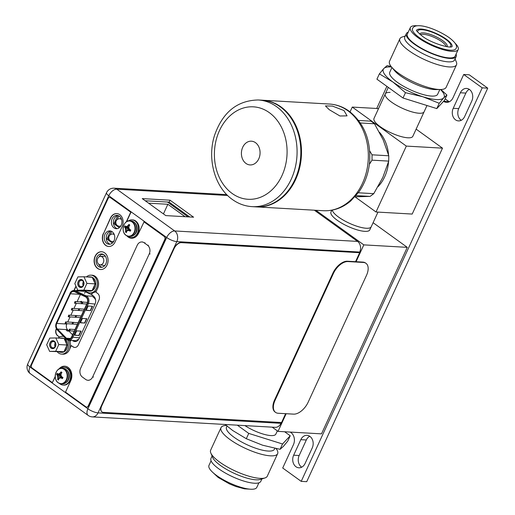 <?xml version="1.0" encoding="UTF-8"?>
<svg xmlns="http://www.w3.org/2000/svg" width="515" height="515" viewBox="0 0 515 515"><rect width="100%" height="100%" fill="white"/><g stroke="black" fill="none" stroke-linecap="round" stroke-linejoin="round"><path stroke-width="0.77" d="M378.544 108.581L352.26 107.081L350.058 111.858M354.996 196.827L376.014 211.993L412.193 214.06L442.501 148.159L406.322 146.093L376.014 211.993M352.26 107.081L372.371 121.592M373.098 122.113L406.322 146.093M416.133 129.13L442.501 148.159M390.087 92.423A21.366 5.935 24.7 0 0 385.291 93.904L373.993 118.463A21.366 5.935 24.7 0 0 385.162 129.825A21.366 5.935 24.7 0 0 407.829 137.795A21.366 5.935 24.7 0 0 412.824 136.321L424.122 111.768A21.366 5.935 -155.3 0 1 411.427 111.729A21.366 5.935 -155.3 0 1 391.471 102.079A21.366 5.935 -155.3 0 1 385.291 93.904A21.366 5.935 24.7 0 0 396.46 105.266A21.366 5.935 24.7 0 0 419.12 113.242A21.366 5.935 24.7 0 0 424.122 111.768L426.987 105.523M331.802 210.197L330.965 212.026A21.366 5.935 -155.3 0 0 337.138 220.201A21.366 5.935 24.7 0 0 357.095 229.845A21.366 5.935 24.7 0 0 369.789 229.883L371.218 226.774A21.366 5.935 24.7 0 1 358.524 226.742A21.366 5.935 24.7 0 1 338.567 217.092A21.366 5.935 -155.3 0 1 332.278 210.107A21.366 5.935 24.7 0 0 345.295 221.238A21.366 5.935 24.7 0 0 366.223 228.248A21.366 5.935 24.7 0 0 371.218 226.774L377.971 212.103M379.426 132.233A35.612 27.932 93.3 0 1 388.542 154.873M388.548 161.768A35.612 27.932 93.3 0 1 378.074 186.617M358.305 192.784L373.755 193.666L382.806 177.475L388.728 161.111L388.786 155.775L383.192 139.861L374.476 123.767L371.077 121.173L358.569 120.459M355.015 196.801L370.098 196.402L373.755 193.666M369.358 164.356L371.997 160.159L372.049 154.815L369.673 150.908M261.948 100.187A53.425 41.895 93.3 0 1 280.347 106.901A53.425 41.895 93.3 0 1 298.906 168.115A53.425 41.895 93.3 0 1 255.852 206.863L252.105 206.644A53.425 41.895 -86.7 0 0 295.153 167.903A53.425 41.895 -86.7 0 0 276.594 106.682A53.425 41.895 -86.7 0 0 258.195 99.974L261.948 100.187M262.277 100.206A53.425 41.895 93.3 0 1 262.605 100.225A53.425 41.895 93.3 0 1 281.01 106.933A53.425 41.895 93.3 0 1 299.569 168.154A53.425 41.895 93.3 0 1 256.515 206.901A53.425 41.895 93.3 0 1 256.187 206.876M343.969 110.532L332.413 106.077L325.441 105.916L329.24 109.689L339.945 115.991L347.052 115.856L343.969 110.532M255.511 142.681A11.89 9.328 93.3 0 1 259.644 156.309A11.89 9.328 93.3 0 1 250.058 164.929A11.89 9.328 93.3 0 1 245.964 163.435A11.89 9.328 93.3 0 1 241.831 149.814A11.89 9.328 93.3 0 1 251.417 141.187A11.89 9.328 93.3 0 1 255.511 142.681M286.16 413.712L278.036 431.377L321.495 433.862L407.275 247.355L373.098 222.692M407.275 247.355L363.815 244.876L315.888 210.287M356.071 261.717L363.815 244.876M278.036 431.377L272.197 427.167M280.933 423.33A7.834 6.148 93.3 0 1 275.203 427.334L92.307 416.893A7.834 6.148 -86.7 0 0 98.043 412.882L280.933 423.33L281.299 422.532M359.419 252.691L181.351 242.649A7.12 3.953 125.8 0 0 174.083 248.61L173.89 248.475A7.12 3.953 -54.2 0 1 181.158 242.507L359.419 252.691L359.715 252.054A7.834 6.148 93.3 0 0 357.571 241.406L314.33 210.197M110.113 244.194A6.695 5.253 93.3 0 1 108.794 243.531A6.695 5.253 93.3 0 1 106.341 236.482A6.695 5.253 93.3 0 1 110.867 231.068M117.266 228.654A6.695 5.253 93.3 0 1 115.946 227.991A6.695 5.253 93.3 0 1 113.487 220.935A6.695 5.253 93.3 0 1 118.012 215.528M79.201 290.318A5.91 4.635 -86.7 0 0 78.737 290.737M74.411 340.602L74.823 340.904A5.91 4.635 -86.7 0 0 75.879 341.451M102.903 254.301L102.685 254.146A6.695 5.253 -86.7 0 0 99.105 256.888M98.738 264.24A6.695 5.253 -86.7 0 0 100.612 266.609A6.695 5.253 -86.7 0 0 101.931 267.272M112.186 231.731A6.695 5.253 93.3 0 1 114.51 239.404A6.695 5.253 93.3 0 1 109.116 244.258A6.695 5.253 93.3 0 1 106.811 243.415A6.695 5.253 93.3 0 1 104.481 235.748A6.695 5.253 93.3 0 1 109.882 230.887A6.695 5.253 93.3 0 1 112.186 231.731M119.332 216.191A6.695 5.253 93.3 0 1 121.662 223.858A6.695 5.253 93.3 0 1 116.261 228.718A6.695 5.253 93.3 0 1 113.957 227.875A6.695 5.253 93.3 0 1 111.633 220.201A6.695 5.253 93.3 0 1 117.027 215.347A6.695 5.253 93.3 0 1 119.332 216.191M83.958 290.589L83.411 290.557M76.754 290.621A5.91 4.635 93.3 0 1 77.63 289.906M63.113 335.915L62.914 336.34M70.008 341.806L70.658 340.383M72.422 340.486L74.823 340.904M92.462 292.977L91.651 294.747L93.427 296.028A5.91 4.635 93.3 0 1 95.043 304.069L79.201 338.51A5.91 4.635 93.3 0 1 74.875 341.529A5.91 4.635 93.3 0 1 72.84 340.788M104.004 254.809A6.695 5.253 -86.7 0 0 101.7 253.966A6.695 5.253 -86.7 0 0 96.299 258.82A6.695 5.253 -86.7 0 0 98.629 266.493A6.695 5.253 -86.7 0 0 100.934 267.337A6.695 5.253 -86.7 0 0 106.328 262.476A6.695 5.253 -86.7 0 0 104.004 254.809M83.881 290.769L85.812 290.878M359.715 252.054L176.819 241.612L98.043 412.882A7.834 2.176 -155.3 0 1 87.904 408.794L166.68 237.518A7.834 2.176 24.7 0 0 176.819 241.612A7.834 6.148 -86.7 0 0 174.675 230.958A7.834 4.345 125.8 0 0 166.68 237.518L108.774 195.732A7.834 4.345 -54.2 0 1 116.77 189.172A7.834 6.148 -86.7 0 0 114.073 188.187A7.834 7.834 0 0 0 106.508 192.732L106.508 192.732A7.834 2.176 24.7 0 0 108.774 195.732L29.999 367.002A7.834 2.176 -155.3 0 1 27.733 364.008A7.834 7.834 0 0 0 30.263 373.632L30.263 373.632A7.834 4.345 -54.2 0 1 29.999 367.002L87.904 408.794A7.834 4.345 125.8 0 0 88.168 415.425A7.834 7.834 0 0 0 92.307 416.893M27.733 364.008L106.508 192.732M165.791 215.598L193.589 217.188L170.04 200.193L142.243 198.61L165.791 215.598M189.726 216.97L169.152 202.125L145.217 200.76M170.04 200.193L169.152 202.125M170.24 204.03L171.933 204.127M106.489 239.958L110.545 231.138M113.641 224.418L117.697 215.598M174.913 206.277L173.22 206.18M108.794 237.724L107.854 239.771L112.399 243.048L107.036 238.767L107.622 237.492L108.82 238.213M111.697 231.422L110.075 234.949M108.8 237.602L107.622 237.492M115.83 222.429L114.89 224.482L119.332 227.688L114.073 223.478L114.658 222.203L115.856 222.924M118.843 215.875L117.105 219.66M115.836 222.306L114.658 222.203M102.144 254.281L102.717 254.7L102.936 254.23M102.195 256.966A4.204 3.296 93.3 0 1 103.605 261.961A4.204 3.296 93.3 0 1 99.981 264.8A4.204 3.296 93.3 0 1 98.822 264.304A4.204 3.296 93.3 0 1 97.322 259.669A4.204 3.296 93.3 0 1 100.457 256.438A4.204 3.296 93.3 0 1 102.195 256.966M188.033 216.873L167.465 202.028M185.078 216.706L167.864 204.281L148.578 203.18M167.864 204.281L163.442 213.905M71.598 336.919A4.416 3.463 93.3 0 1 68.366 339.179A4.416 3.463 93.3 0 1 66.847 338.625A4.416 3.463 93.3 0 1 66.396 338.233L57.487 329.072A4.416 3.463 93.3 0 1 56.734 323.459L70.407 293.769A4.416 3.463 93.3 0 1 73.645 291.509A4.416 3.463 93.3 0 1 74.669 291.773L85.464 296.833A4.416 3.463 93.3 0 1 85.96 297.123A4.416 3.463 93.3 0 1 87.164 303.129L71.598 336.919M86.147 310.365L88.155 306.013L92.565 306.271L90.563 310.622L86.147 310.365M74.701 335.233L76.703 330.881L81.113 331.139L79.11 335.49L74.701 335.233M80.424 322.796L82.426 318.444L86.835 318.701L84.833 323.053L80.424 322.796M90.563 310.622L86.224 310.21M92.249 306.251L90.318 310.448M79.11 335.49L74.772 335.078M80.797 331.119L78.866 335.317M84.833 323.053L80.495 322.641M86.526 318.682L84.595 322.879M66.956 323.69L66.789 324.044A4.416 3.463 -86.7 0 0 67.542 329.658L72.564 334.827M67.723 322.023L70.072 316.918M70.845 315.251L73.194 310.139M73.96 308.472L76.317 303.361M77.083 301.693L80.411 294.464M68.341 316.725A0.856 0.67 -86.7 0 0 69.029 315.232A0.856 0.67 -86.7 0 0 68.733 315.129L77.334 315.624A0.856 0.67 93.3 0 1 77.63 315.734L77.63 315.734M74.585 303.174A0.856 0.67 -86.7 0 0 75.274 301.681A0.856 0.67 -86.7 0 0 74.978 301.571L83.578 302.073A0.856 0.67 93.3 0 1 83.868 302.183A0.856 0.67 93.3 0 1 83.874 302.183M71.463 309.946A0.856 0.67 -86.7 0 0 72.151 308.459A0.856 0.67 -86.7 0 0 71.855 308.35L80.456 308.852A0.856 0.67 93.3 0 1 80.752 308.955A0.856 0.67 93.3 0 1 80.752 308.961M65.225 323.504A0.856 0.67 -86.7 0 0 65.907 322.01A0.856 0.67 -86.7 0 0 65.617 321.901L74.212 322.403A0.856 0.67 93.3 0 1 74.508 322.512L74.508 322.512M81.737 301.97L81.325 301.314L80.746 301.552L81.415 301.32L81.821 301.97M80.655 301.552L81.325 301.314L80.655 301.552L80.829 302.382M80.99 302.08L80.9 301.719L81.28 301.99M80.99 301.726L81.074 302.086M67.208 331.023L65.888 329.626L67.304 329.709L68.617 331.106L67.208 331.023M78.653 339.469A6.412 5.028 93.3 0 1 76.986 339.733M93.035 297.142A6.412 5.028 93.3 0 1 95.61 299.897M84.537 293.344L85.677 290.872M86.469 292.301L86.732 291.722M55.691 351.294L49.64 351.404L46.685 344.793L49.781 338.059L55.832 337.949L58.787 344.561L55.691 351.294L63.944 351.764L49.64 351.404M51.178 348.063A3.882 3.045 93.3 0 1 50.116 342.784A3.882 3.045 93.3 0 1 54.294 341.291A3.882 3.045 93.3 0 1 55.356 346.569A3.882 3.045 93.3 0 1 51.178 348.063M62.862 351.784A7.12 5.588 93.3 0 1 60.583 352.26A7.12 5.588 93.3 0 1 58.974 351.854M59.978 338.181A7.12 5.588 93.3 0 1 61.394 338.04A7.12 5.588 93.3 0 1 62.779 338.342M66.512 343.853L64.613 339.597A7.12 5.588 93.3 0 1 66.512 343.853L67.04 345.037L63.944 351.764M66.487 346.235A7.12 5.588 93.3 0 1 65.791 348.616A7.12 5.588 93.3 0 1 64.497 350.56M64.124 338.51A7.12 5.588 93.3 0 1 66.899 348.681A7.12 5.588 93.3 0 1 61.684 352.324L60.583 352.26M55.832 337.949L64.085 338.419L64.613 339.597M58.787 344.561L67.04 345.037M61.394 338.04L62.495 338.098A7.12 5.588 93.3 0 1 63.879 338.406M51.906 347.471A3.167 2.485 93.3 0 1 50.805 343.84A3.167 2.485 93.3 0 1 53.36 341.535A3.167 2.485 93.3 0 1 54.448 341.934A3.167 2.485 93.3 0 1 55.549 345.565A3.167 2.485 93.3 0 1 52.993 347.87A3.167 2.485 93.3 0 1 51.906 347.471M54.339 341.194A3.991 3.129 -86.7 0 0 52.961 340.692A3.991 3.129 -86.7 0 0 49.749 343.589A3.991 3.129 -86.7 0 0 51.133 348.159A3.991 3.129 -86.7 0 0 52.511 348.661A3.991 3.129 -86.7 0 0 55.723 345.765A3.991 3.129 -86.7 0 0 54.339 341.194M55.053 346.717A3.167 2.485 93.3 0 1 55.272 342.919M83.829 290.125L77.778 290.235L74.817 283.623L77.913 276.89L83.964 276.78L86.926 283.392L83.829 290.125L92.082 290.595L77.778 290.235M79.31 286.894A3.882 3.045 93.3 0 1 78.254 281.615A3.882 3.045 93.3 0 1 82.426 280.121A3.882 3.045 93.3 0 1 83.488 285.4A3.882 3.045 93.3 0 1 79.31 286.894M91.001 290.615A7.12 5.588 93.3 0 1 88.715 291.091A7.12 5.588 93.3 0 1 87.106 290.692M88.117 277.019A7.12 5.588 93.3 0 1 89.526 276.87A7.12 5.588 93.3 0 1 90.917 277.173M94.644 282.684L92.745 278.428A7.12 5.588 93.3 0 1 94.644 282.684L95.172 283.868L92.082 290.595M94.625 285.065A7.12 5.588 93.3 0 1 93.93 287.447A7.12 5.588 93.3 0 1 92.629 289.391M92.256 277.34A7.12 5.588 93.3 0 1 95.03 287.512A7.12 5.588 93.3 0 1 89.816 291.155L88.715 291.091M83.964 276.78L92.217 277.25L92.745 278.428M86.926 283.392L95.172 283.868M89.526 276.87L90.634 276.928A7.12 5.588 93.3 0 1 92.018 277.237M80.037 286.301A3.167 2.485 93.3 0 1 78.937 282.671A3.167 2.485 93.3 0 1 81.492 280.366A3.167 2.485 93.3 0 1 82.587 280.765A3.167 2.485 93.3 0 1 83.688 284.396A3.167 2.485 93.3 0 1 81.132 286.701A3.167 2.485 93.3 0 1 80.037 286.301M82.471 280.025A3.991 3.129 -86.7 0 0 81.1 279.523A3.991 3.129 -86.7 0 0 77.881 282.42A3.991 3.129 -86.7 0 0 79.271 286.99A3.991 3.129 -86.7 0 0 80.643 287.492A3.991 3.129 -86.7 0 0 83.855 284.595A3.991 3.129 -86.7 0 0 82.471 280.025M83.192 285.548A3.167 2.485 93.3 0 1 83.404 281.75M126.587 221.708L130.919 212.289L110.416 197.644A2.137 1.674 -86.7 0 0 109.682 197.38A2.137 1.674 -86.7 0 0 108.118 198.468L31.486 365.084A2.137 1.674 -86.7 0 0 32.072 367.987L52.35 382.619L55.247 376.813M64.858 366.197A9.759 7.654 -86.7 0 0 59.347 368.811M58.929 369.036A9.759 7.654 -86.7 0 1 64.748 366.191A9.759 7.654 -86.7 0 1 70.78 380.682L65.514 392.121L85.889 406.824A2.137 1.674 -86.7 0 0 86.629 407.095A2.137 1.674 -86.7 0 0 88.194 406L88.413 406.013A2.137 1.674 93.3 0 1 86.848 407.108A2.137 1.674 93.3 0 1 86.739 407.095M88.413 406.013L165.045 239.404A2.137 1.674 93.3 0 0 164.459 236.501L144.084 221.798L138.606 233.218A9.759 7.654 -86.7 0 1 131.46 238.213A9.759 7.654 -86.7 0 1 126.845 235.844M127.205 236.012A9.759 7.654 -86.7 0 0 131.576 238.22M130.919 212.289L110.641 197.657A2.137 1.674 93.3 0 0 109.901 197.393A2.137 1.674 93.3 0 0 109.792 197.387M69.911 348.61L71.289 345.617L73.194 346.84A4.989 3.908 -86.7 0 0 74.797 347.458M56.496 328.879L56.45 328.963A4.989 3.908 -86.7 0 0 57.815 335.741L59.444 337.074M76.046 286.366L74.16 290.473L83.102 290.994M92.211 275.203A8.903 6.985 -86.7 0 0 91.696 275.21M100.695 269.532A8.903 6.985 93.3 0 1 97.741 268.418A8.903 6.985 93.3 0 1 94.631 258.285A8.903 6.985 93.3 0 1 101.713 251.758M116.918 213.596A8.691 6.817 -86.7 0 0 110.667 218.051L103.521 233.591A8.691 6.817 -86.7 0 0 108.774 246.492M71.289 345.617L72.976 346.827A4.989 3.908 93.3 0 0 74.688 347.451A4.989 3.908 93.3 0 0 78.338 344.902L98.925 300.142A4.989 3.908 93.3 0 0 97.56 293.363L95.88 292.147L97.599 288.419A8.903 6.985 -86.7 0 0 92.095 275.197A8.903 6.985 -86.7 0 0 91.47 275.197M52.35 382.619L55.234 376.356M130.694 212.283L126.259 221.933M88.194 406L164.826 239.391A2.137 1.674 -86.7 0 0 164.24 236.488L143.865 221.785M75.937 286.121L73.935 290.466M59.135 337.261L59.277 336.945L57.596 335.728A4.989 3.908 93.3 0 1 56.232 328.95M104.667 252.865A8.903 6.985 93.3 0 1 107.764 263.068A8.903 6.985 93.3 0 1 100.586 269.525A8.903 6.985 93.3 0 1 97.522 268.412A8.903 6.985 93.3 0 1 94.425 258.208A8.903 6.985 93.3 0 1 101.603 251.745A8.903 6.985 93.3 0 1 104.667 252.865M103.303 233.578A8.691 6.817 93.3 0 0 108.665 246.485A8.691 6.817 93.3 0 0 115.025 242.037L122.171 226.497A8.691 6.817 93.3 0 0 116.808 213.59A8.691 6.817 93.3 0 0 110.448 218.038L103.521 233.591M173.89 248.475L101.545 405.756A7.12 3.953 -54.2 0 0 101.79 411.788A7.12 3.953 -54.2 0 0 101.886 411.852M174.083 248.61L101.738 405.897A7.12 3.953 125.8 0 0 101.983 411.923A7.12 3.953 125.8 0 0 103.29 412.367L281.551 422.545L285.625 413.687M355.543 261.684L359.612 252.826M365.991 263.332L365.515 262.985A14.246 7.905 125.8 0 0 362.895 262.103L347.451 261.221A14.246 7.905 125.8 0 0 332.909 273.15L274.579 399.975A14.246 7.905 125.8 0 0 275.062 412.032L275.544 412.373A14.246 7.905 125.8 0 0 278.164 413.255L293.608 414.137A14.246 7.905 125.8 0 0 308.15 402.209L366.48 275.39A14.246 7.905 125.8 0 0 365.991 263.332A14.246 7.905 125.8 0 0 363.378 262.45L347.934 261.569A14.246 7.905 125.8 0 0 333.385 273.497L275.055 400.322A14.246 7.905 125.8 0 0 275.544 412.373M57.281 351.842A8.903 6.985 93.3 0 0 58.517 352.981A8.903 6.985 -86.7 0 0 61.581 354.101L62.991 354.185A8.903 6.985 -86.7 0 0 69.499 349.64A8.903 6.985 -86.7 0 0 69.396 340.312M58.073 338.078A8.903 6.985 93.3 0 1 62.598 336.321A8.903 6.985 93.3 0 1 63.673 336.495M61.581 354.101A8.903 6.985 -86.7 0 0 68.115 349.511A8.903 6.985 -86.7 0 0 67.935 340.132M86.43 276.922A8.903 6.985 93.3 0 1 90.955 275.165L92.365 275.248A8.903 6.985 93.3 0 1 92.951 275.313M85.645 290.685A8.903 6.985 93.3 0 0 86.874 291.825A8.903 6.985 -86.7 0 0 89.938 292.945L91.348 293.022A8.903 6.985 -86.7 0 0 96.691 290.389M90.955 275.165A8.903 6.985 93.3 0 1 94.02 276.285A8.903 6.985 -86.7 0 1 97.116 286.488A8.903 6.985 -86.7 0 1 89.938 292.945M88.818 380.327L87.936 380.276A6.412 5.028 -86.7 0 1 85.728 379.471L82.368 377.044A6.412 5.028 -86.7 0 1 80.617 368.328L137.228 245.237A6.412 5.028 -86.7 0 1 141.921 241.96A6.412 5.028 -86.7 0 1 144.129 242.765L147.49 245.192L148.378 245.243M87.936 380.276A6.412 5.028 -86.7 0 0 92.629 376.999L149.247 253.908A6.412 5.028 -86.7 0 0 147.49 245.192M58.633 369.287A7.802 6.116 -86.7 0 1 61.948 368.277C55.652 367.433 52.633 379.31 58.247 382.832L61.06 383.855A7.802 6.116 93.3 0 0 67.349 378.197A7.802 6.116 93.3 0 0 64.639 369.261A7.802 6.116 -86.7 0 0 61.948 368.277L63.184 368.347A7.802 6.116 -86.7 0 1 65.875 369.326A7.802 6.116 93.3 0 1 68.585 378.268A7.802 6.116 93.3 0 1 62.296 383.926L61.06 383.855A7.802 6.116 93.3 0 1 58.375 382.87M61.085 371.856L61.967 372.551A10.583 5.871 125.8 0 0 61.15 373.671A10.397 6.438 88.9 0 0 60.989 375.351A10.397 5.382 53.2 0 0 61.781 376.819A10.583 2.935 24.7 0 0 62.959 377.469L62.412 378.647A10.583 2.935 -155.3 0 1 61.24 377.997A10.397 0.386 -179.4 0 0 59.766 378.016A10.397 3.554 155.9 0 0 58.749 378.892A10.583 5.871 125.8 0 0 58.523 380.044L57.603 379.42L58.15 376.555L57.5 375.1L56.605 374.45L57.165 373.285A10.583 2.935 24.7 0 0 57.744 373.903A10.397 0.386 0.6 0 1 58.935 373.871A10.397 3.554 -24.1 0 1 60.236 373.008A10.583 5.871 -54.2 0 1 61.053 371.894L61.761 372.815M62.412 378.647L61.24 377.997M60.281 378.01L62.135 377.019M61.536 378.016L62.527 377.238M61.002 375.1L58.041 373.922L59.373 373.896L60.532 373.027L61.053 371.894M60.236 373.008L61.195 373.6M58.935 373.871L61.028 374.733M56.605 374.45L61.092 375.564M57.609 379.381A10.583 5.871 -54.2 0 1 57.835 378.235A10.397 6.438 -91.1 0 1 57.712 376.529A10.397 5.382 -126.8 0 1 57.204 375.087L61.188 375.757M57.712 376.529L61.497 376.33M57.835 378.235L61.819 376.838M57.603 379.42L58.794 378.853M60.5 377.913L62.038 376.967M57.204 375.087A10.583 2.935 -155.3 0 1 56.624 374.469M60.358 368.437A8.903 6.985 -86.7 0 1 64.13 367.298A8.903 6.985 -86.7 0 1 67.201 368.418A8.903 6.985 93.3 0 1 70.291 378.615A8.903 6.985 93.3 0 1 63.12 385.078A8.903 6.985 93.3 0 1 60.049 383.958A8.903 6.985 -86.7 0 1 59.495 383.514M64.13 367.298L64.793 367.337A8.903 6.985 -86.7 0 1 67.858 368.45A8.903 6.985 93.3 0 1 70.954 378.654A8.903 6.985 93.3 0 1 63.776 385.117L63.12 385.078M126.484 221.843A7.802 6.116 -86.7 0 1 129.799 220.832C123.503 219.989 120.478 231.866 126.091 235.387L128.911 236.411A7.802 6.116 93.3 0 0 135.194 230.752A7.802 6.116 93.3 0 0 132.484 221.811A7.802 6.116 -86.7 0 0 129.799 220.832L131.035 220.903A7.802 6.116 -86.7 0 1 133.72 221.881A7.802 6.116 93.3 0 1 136.43 230.823A7.802 6.116 93.3 0 1 130.147 236.475L128.911 236.411A7.802 6.116 93.3 0 1 126.227 235.426M128.937 224.411L129.819 225.107A10.583 5.871 125.8 0 0 129.001 226.227A10.397 6.438 88.9 0 0 128.84 227.907A10.397 5.382 53.2 0 0 129.632 229.375A10.583 2.935 24.7 0 0 130.804 230.025L130.263 231.203A10.583 2.935 -155.3 0 1 129.091 230.553A10.397 0.386 -179.4 0 0 127.617 230.572A10.397 3.554 155.9 0 0 126.6 231.447A10.583 5.871 125.8 0 0 126.368 232.6L125.454 231.975L125.995 229.111L125.345 227.656L124.456 226.999L125.016 225.84A10.583 2.935 24.7 0 0 125.596 226.458A10.397 0.386 0.6 0 1 126.78 226.426A10.397 3.554 -24.1 0 1 128.087 225.564A10.583 5.871 -54.2 0 1 128.905 224.45L129.613 225.37M130.263 231.203L129.091 230.553M128.132 230.566L129.98 229.574M129.387 230.572L130.379 229.793M128.853 227.656L125.892 226.478L127.224 226.452L128.383 225.583L128.905 224.45M128.087 225.564L129.046 226.156M126.78 226.426L128.879 227.289M124.456 226.999L128.943 228.119M125.46 231.937A10.583 5.871 -54.2 0 1 125.686 230.784A10.397 6.438 -91.1 0 1 125.557 229.085A10.397 5.382 -126.8 0 1 125.055 227.643L129.04 228.312M125.557 229.085L129.349 228.885M125.686 230.784L129.671 229.394M125.454 231.975L126.639 231.402M128.351 230.469L129.889 229.523M125.055 227.643A10.583 2.935 -155.3 0 1 124.469 227.025M128.209 220.993A8.903 6.985 -86.7 0 1 131.982 219.853A8.903 6.985 -86.7 0 1 135.046 220.974A8.903 6.985 93.3 0 1 138.142 231.171A8.903 6.985 93.3 0 1 130.965 237.634A8.903 6.985 93.3 0 1 127.9 236.514A8.903 6.985 -86.7 0 1 127.347 236.07M131.982 219.853L132.645 219.892A8.903 6.985 -86.7 0 1 135.709 221.006A8.903 6.985 93.3 0 1 138.805 231.209A8.903 6.985 93.3 0 1 131.628 237.666L130.965 237.634M284.66 431.757L290.222 435.774L282.523 443.994L248.745 433.405L237.344 425.178M244.934 425.609A21.366 5.935 24.7 0 0 275.86 434.106L277.34 430.881M290.222 435.774L287.776 441.085L283.372 446.408L280.076 449.312L262.631 445.224L246.299 438.716L232.703 430.521L225.158 424.476M248.745 433.405L246.299 438.716M282.523 443.994L280.076 449.312M227.018 426.079L226.497 427.218A26.355 7.319 -155.3 0 0 234.113 437.299A26.355 7.319 24.7 0 0 258.73 449.196A26.355 7.319 24.7 0 0 274.386 449.247L274.804 448.333M265.019 477.933L260.39 479.426A27.424 7.616 24.7 0 1 220.472 465.483A27.424 7.616 -155.3 0 1 212.689 457.487L210.809 453A31.164 8.652 -155.3 0 0 219.654 462.09A31.164 8.652 24.7 0 0 265.019 477.933A31.164 8.652 24.7 0 0 267.272 476.214L277.637 453.676A31.164 8.652 24.7 0 1 259.129 453.625A31.164 8.652 24.7 0 1 230.018 439.553A31.164 8.652 -155.3 0 1 221.012 427.63A31.164 8.652 -155.3 0 1 226.285 425.454M277.637 453.676A31.164 8.652 24.7 0 0 276.124 448.597M210.809 453A31.164 8.652 -155.3 0 1 210.648 450.168L221.012 427.63M212.071 456.02L210.97 458.414A27.424 7.616 -155.3 0 0 218.901 468.908A27.424 7.616 24.7 0 0 244.509 481.287A27.424 7.616 24.7 0 0 260.802 481.332L261.903 478.937M211.079 460.822L208.974 465.406A26.317 7.307 -155.3 0 0 216.577 475.474A26.317 7.307 24.7 0 0 241.162 487.357A26.317 7.307 24.7 0 0 256.792 487.402L258.903 482.819M391.027 66.364L387.074 65.643L383.784 68.547L379.375 73.87L376.929 79.188L403.013 98.005L436.791 108.601L444.49 100.373L446.93 95.056L440.872 89.501M379.375 73.87L392.971 82.072L405.46 92.687L422.905 96.775A33.481 9.296 24.7 0 0 443.64 97.959L446.93 95.056M391.522 66.982A33.481 9.296 24.7 0 0 383.784 68.547A33.481 9.296 24.7 0 0 392.971 82.072A33.481 9.296 24.7 0 0 422.905 96.775L439.237 103.283L443.64 97.959A33.481 9.296 24.7 0 0 440.512 89.513A31.164 8.652 -155.3 0 1 398.526 73.201A31.164 8.652 24.7 0 1 391.509 66.969A31.164 8.652 24.7 0 1 389.514 61.279L399.885 38.741A31.164 8.652 24.7 0 0 408.891 50.663A31.164 8.652 -155.3 0 0 437.995 64.736A31.164 8.652 -155.3 0 0 456.509 64.787L446.138 87.325A31.164 8.652 -155.3 0 1 440.525 89.513L435.909 89.591A26.355 7.319 -155.3 0 1 400.387 75.795A26.355 7.319 24.7 0 1 394.458 70.523L391.509 66.969M439.836 89.52L437.653 94.264A26.355 7.319 -155.3 0 1 421.997 94.219A26.355 7.319 -155.3 0 1 397.387 82.323A26.355 7.319 -155.3 0 1 389.765 72.242L391.947 67.497M436.791 108.601L439.237 103.283M403.013 98.005L405.46 92.687M455.08 58.942L456.342 61.961A31.164 8.652 -155.3 0 1 456.509 64.787M405.254 36.018L402.138 37.029A31.164 8.652 24.7 0 0 399.885 38.741M404.784 37.041A27.424 7.616 24.7 0 0 412.708 47.528A27.424 7.616 -155.3 0 0 438.323 59.914A27.424 7.616 -155.3 0 0 454.61 59.959L456.181 56.541A27.424 7.616 -155.3 0 1 439.894 56.496A27.424 7.616 -155.3 0 1 414.279 44.11A27.424 7.616 24.7 0 1 406.354 33.623L404.784 37.041M456.071 54.139A27.424 7.616 -155.3 0 1 456.181 56.541M408.253 32.142A27.424 7.616 24.7 0 0 406.354 33.623M455.183 56.077A26.317 7.307 -155.3 0 1 439.546 56.032A26.317 7.307 -155.3 0 1 414.968 44.148A26.317 7.307 24.7 0 1 407.359 34.087L410.358 27.559A26.317 7.307 24.7 0 0 417.968 37.621A26.317 7.307 -155.3 0 0 442.546 49.504A26.317 7.307 -155.3 0 0 458.183 49.549L455.183 56.077M454.977 43.112A26.317 7.307 -155.3 0 1 458.183 49.549M417.337 25.802A26.317 7.307 24.7 0 0 410.358 27.559M456.013 48.558A23.935 6.644 -155.3 0 1 441.799 48.513A23.935 6.644 -155.3 0 1 419.448 37.704A23.935 6.644 -155.3 0 1 412.528 28.55C415.554 21.392 436.63 28.93 449.022 37.531C455.389 42.346 457.726 46.022 456.013 48.558M416.59 30.301A19.519 5.42 -155.3 0 1 428.306 30.482A19.519 5.42 -155.3 0 1 446.363 39.243A19.519 5.42 -155.3 0 1 452.048 46.608M417.704 32.123A18.167 5.047 -155.3 0 1 422.017 29.709A18.167 5.047 -155.3 0 1 442.868 37.428A18.167 5.047 -155.3 0 1 449.936 46.949M443.576 101.352A8.903 6.985 93.3 0 0 446.473 102.356A8.903 6.985 93.3 0 0 452.988 97.799L463.712 74.488L482.214 87.84L301.211 481.364L282.709 468.013L293.434 444.696A8.903 6.985 93.3 0 0 291.001 432.594L290.286 432.079M376.716 108.478L386.881 86.365M293.653 455.209A8.478 6.65 -86.7 0 0 298.893 467.8A8.478 6.65 -86.7 0 0 305.092 463.461L312.245 447.921A8.478 6.65 -86.7 0 0 307.004 435.33A8.478 6.65 -86.7 0 0 300.805 439.668L293.653 455.209L299.17 455.524A8.478 6.65 -86.7 0 0 301.693 467.189M453.213 108.311A8.478 6.65 -86.7 0 0 458.447 120.903A8.478 6.65 -86.7 0 0 464.646 116.564L471.798 101.024A8.478 6.65 -86.7 0 0 466.558 88.432A8.478 6.65 -86.7 0 0 460.359 92.771L453.213 108.311L458.723 108.626A8.478 6.65 -86.7 0 0 461.247 120.291M463.712 74.488L469.229 74.804L487.731 88.155L306.728 481.68L301.211 481.364M445.185 98.854L448.926 101.552A8.903 6.985 -86.7 0 0 449.273 101.79M309.721 436.25A8.478 6.65 -86.7 0 0 306.322 439.984L299.17 455.524M469.274 89.359A8.478 6.65 -86.7 0 0 465.875 93.086L458.723 108.626M482.214 87.84L487.731 88.155M371.997 160.159L388.728 161.111M372.049 154.815L388.786 155.775M360.352 122.963L374.476 123.767M356.071 195.603L370.098 196.402M347.857 110.757A53.425 41.895 -86.7 0 0 329.458 104.043C336.585 104.493 343.151 106.882 349.164 111.195C364.208 123.265 371.019 140.28 369.596 162.225C368.502 173.388 364.935 183.295 358.904 191.953L350.773 200.934C342.578 207.88 333.443 211.137 323.362 210.719A53.425 41.895 -86.7 0 0 366.416 171.971A53.425 41.895 -86.7 0 0 347.857 110.757M269.326 112.65A46.299 36.308 -86.7 0 0 219.499 130.52A46.299 36.308 -86.7 0 0 232.149 193.466A46.299 36.308 -86.7 0 0 281.975 175.602A46.299 36.308 -86.7 0 0 269.326 112.65M227.643 195.5L116.77 189.172L174.675 230.958L357.571 241.406M113.924 241.02A3.772 2.961 93.3 0 1 112.135 241.529L113.545 241.696M114.021 234.003L112.566 234.003A3.772 2.961 93.3 0 1 114.324 234.756M120.935 225.744A3.772 2.961 93.3 0 1 119.171 226.24L120.529 226.394M121.283 218.708L119.596 218.714A3.772 2.961 93.3 0 1 121.643 219.776M91.001 293.003L92.191 293.563M79.503 337.859L71.843 337.093L87.402 303.303A4.77 3.747 -86.7 0 0 86.102 296.814A4.77 3.747 -86.7 0 0 85.567 296.498L74.772 291.439A4.77 3.747 -86.7 0 0 70.169 293.595L56.496 323.285A4.77 3.747 -86.7 0 0 57.307 329.355L66.216 338.516A4.77 3.747 -86.7 0 0 66.705 338.934A4.77 3.747 -86.7 0 0 71.843 337.093M66.86 339.585A5.485 4.3 -86.7 0 0 68.746 340.273A5.485 4.3 -86.7 0 0 72.763 337.467L88.323 303.676A5.485 4.3 -86.7 0 0 86.829 296.215A5.485 4.3 -86.7 0 0 86.211 295.855L75.415 290.795A5.485 4.3 -86.7 0 0 74.147 290.473C72.338 290.441 70.941 291.393 69.963 293.325L70.169 293.595M74.772 291.439A0.715 0.418 -64.9 0 1 75.415 290.795L84.37 291.316M93.762 296.292L86.211 295.855A0.715 0.418 115.1 0 0 85.567 296.498M85.278 291.741L91.657 294.735M66.216 338.516A0.715 0.361 135.8 0 0 66.145 339.037A0.715 0.361 135.8 0 0 66.3 339.095M57.39 329.935A0.715 0.361 -44.2 0 1 57.242 329.877A0.715 0.361 -44.2 0 1 57.307 329.355M56.496 323.285L56.457 322.963M70.13 293.273L56.29 323.014C55.272 325.628 55.588 327.92 57.242 329.877L66.145 339.037L68.746 340.273L77.379 340.776M87.402 303.303L95.043 304.069M70.433 338.471L66.396 338.233M57.487 329.072L65.83 329.561M66.789 324.044L56.734 323.459M70.407 293.769L80.14 294.335M72.164 323.999A0.856 0.67 -86.7 0 0 72.853 322.506A0.856 0.67 -86.7 0 0 72.557 322.396L78.138 322.725M78.409 310.442A0.856 0.67 -86.7 0 0 79.091 308.955A0.856 0.67 -86.7 0 0 78.801 308.846L84.383 309.174M81.525 303.67A0.856 0.67 -86.7 0 0 82.213 302.176A0.856 0.67 -86.7 0 0 81.917 302.067L87.434 302.389M75.287 317.221A0.856 0.67 -86.7 0 0 75.969 315.727A0.856 0.67 -86.7 0 0 75.679 315.624L81.261 315.946M69.042 330.772A0.856 0.67 -86.7 0 0 69.731 329.278A0.856 0.67 -86.7 0 0 69.435 329.175L75.016 329.497M274.579 399.975L275.055 400.322M332.909 273.15L333.385 273.497M347.451 261.221L347.934 261.569M362.895 262.103L363.378 262.45M92.629 376.999L93.511 377.051M149.247 253.908L150.129 253.953M144.129 242.765L145.011 242.81M64.246 369.416A7.596 5.961 -86.7 0 0 56.071 372.351A7.596 5.961 -86.7 0 0 58.15 382.677A7.596 5.961 93.3 0 0 66.326 379.748A7.596 5.961 93.3 0 0 64.246 369.416M66.525 369.879L66.525 369.879A7.229 5.671 93.3 0 1 69.287 376.51A7.229 5.671 93.3 0 1 65.791 382.787M132.097 221.971A7.596 5.961 -86.7 0 0 123.922 224.907A7.596 5.961 -86.7 0 0 125.995 235.233A7.596 5.961 93.3 0 0 134.17 232.304A7.596 5.961 93.3 0 0 132.097 221.971M134.376 222.429L134.376 222.429A7.229 5.671 93.3 0 1 137.132 229.066A7.229 5.671 93.3 0 1 133.636 235.342M446.943 46.691A14.961 4.152 24.7 0 0 442.797 40.698A14.961 4.152 24.7 0 0 423.439 32.889A14.961 4.152 -155.3 0 0 419.847 34.228M446.074 46.543A14.246 3.959 24.7 0 0 441.857 41.747A14.246 3.959 24.7 0 0 420.523 34.795M300.805 439.668L306.322 439.984M460.359 92.771L465.875 93.086M448.926 101.552L443.666 101.249M262.605 100.225L329.458 104.043M258.195 99.974C237.254 100.451 222.725 112.193 214.601 135.207C207.004 158.517 214.53 187.048 232.394 199.498C238.406 203.811 244.973 206.193 252.105 206.644M256.515 206.901L323.362 210.719M30.263 373.632L88.168 415.425M114.073 188.187L226.761 194.625M112.566 234.003A3.772 3.772 0 0 0 109.141 236.205A3.772 3.772 0 0 0 112.135 241.529M119.596 218.714A3.772 3.772 0 0 0 116.178 220.909A3.772 3.772 0 0 0 119.171 226.24M99.981 264.8L104.732 265.611M100.457 256.438L105.318 256.174M68.733 315.129L68.212 316.68L68.637 316.834L75.216 317.214M74.978 301.571L74.456 303.129L74.875 303.277L81.454 303.663M72.557 322.396L72.036 323.954L77.372 324.392M78.801 308.846L78.274 310.403L83.61 310.841M81.917 302.067L81.396 303.625L86.732 304.062M75.679 315.624L75.151 317.176L80.495 317.613M69.435 329.175L68.913 330.727L74.25 331.164M71.855 308.35L71.334 309.908L71.759 310.056L78.332 310.442M65.617 321.901L65.09 323.459L65.514 323.607L72.094 323.993M62.598 336.321L63.564 336.379M142.803 242.005L141.921 241.96M249.82 489.153L244.451 488.838L235.851 486.501L229.445 483.894L218.135 477.424L212.18 471.843M416.538 30.398L416.584 30.243C415.669 30.102 417.51 32.02 422.107 35.992C430.765 43.08 450.554 48.745 452.093 46.575L452.003 46.711M388.291 87.383L385.291 93.904"/></g></svg>
